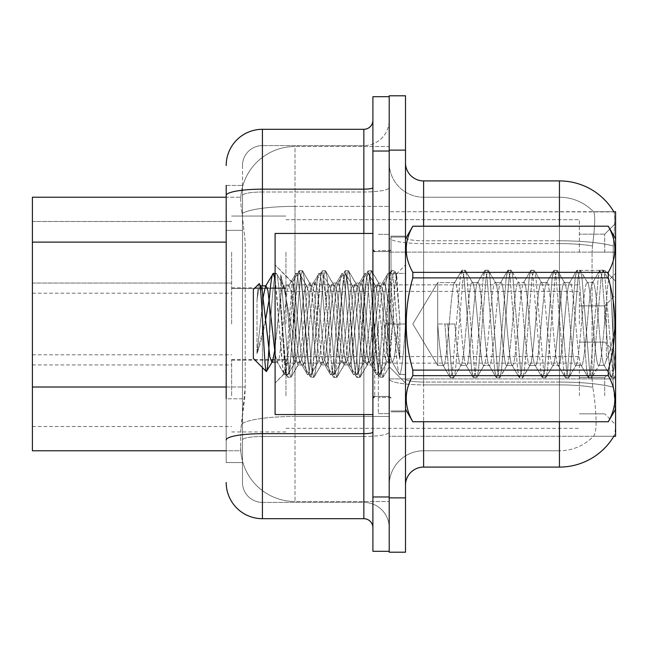 <?xml version="1.0" encoding="UTF-8"?>
<svg xmlns="http://www.w3.org/2000/svg" width="648" height="648" viewBox="0 0 648 648"><rect width="100%" height="100%" fill="white"/><g stroke="black" fill="none" stroke-linecap="round" stroke-linejoin="round"><path stroke-width="0.49" stroke-dasharray="3.24 2.43" d="M615.6 252.275L615.6 281.256L615.6 252.275M604.73 252.275L604.73 234.163L604.73 252.275M615.6 324L615.6 295.018L615.6 324M604.73 324L604.73 305.888L604.73 324M615.6 395.726L615.6 366.744L615.6 395.726M604.73 395.726L604.73 377.614L604.73 395.726M231.628 252.275L231.628 288.498L231.628 252.275M32.4 252.275L32.4 283.071L32.4 252.275M231.628 324L231.628 287.777L231.628 324M32.4 324L32.4 293.212L32.4 324M231.628 395.726L231.628 359.502L231.628 395.726M32.4 395.726L32.4 364.929L32.4 395.726M285.962 252.275L285.962 288.498L285.962 252.275M285.962 324L285.962 287.777L285.962 324M285.962 395.726L285.962 359.502L285.962 395.726M579.377 252.275L579.377 219.672L579.377 252.275M579.377 324L579.377 291.398L579.377 324M579.377 395.726L579.377 363.123L579.377 395.726M226.193 387.01L245.219 387.01L244.871 396.446L240.91 429.049L245.219 387.01L245.219 242.117L245.219 387.01L32.4 387.01L32.4 450.781L240.805 450.781L240.683 447.161A54.335 54.335 0 0 0 295.018 501.495L389.205 501.495L389.205 416.47L389.205 501.495L295.018 501.495L295.018 416.47L295.018 501.495A54.335 54.335 0 0 1 240.683 447.161L240.683 436.104L240.805 450.781L226.193 450.781M240.91 429.049L240.683 436.104L240.91 429.049M613.956 211.928A63.391 63.391 0 0 0 559.451 180.913L559.451 240.781A63.391 11.008 180 0 1 613.235 245.965L612.976 378.902L613.429 387.293L612.976 378.902L613.235 245.965A63.391 11.008 180 0 0 559.451 240.781L423.614 240.781L423.614 180.913L559.451 180.913A63.391 63.391 0 0 1 613.956 211.928C615.041 214.885 614.798 226.225 613.235 245.965C614.798 226.265 615.041 214.925 613.956 211.928L389.205 211.71L615.6 211.71L615.6 436.29L389.205 436.29L389.205 378.902L389.205 436.29L613.818 436.29L593.43 436.29L593.941 435.756L593.43 436.29L613.818 436.29A63.391 63.391 0 0 0 614.142 435.756L613.818 436.29M389.205 252.121L389.205 378.902L389.205 211.71L389.205 252.121L615.6 252.121L389.205 252.121M389.205 146.505L389.205 416.47L389.205 146.505L295.018 146.505L389.205 146.505M240.764 197.964C240.44 200.038 240.886 205.27 242.101 213.662L245.219 242.117L242.101 213.662C240.886 205.262 240.44 200.03 240.764 197.964L240.805 197.219L240.764 197.964A54.335 54.335 0 0 1 295.018 146.505A54.335 54.335 0 0 0 240.764 197.964A54.335 54.335 0 0 1 295.018 146.505L295.018 206.372L389.205 206.372L295.018 206.372L295.018 146.505M226.193 230.348L242.498 230.348L242.498 398.787L242.498 185.441L242.498 230.348L226.193 230.348L226.193 398.787L226.193 197.219L240.805 197.219L32.4 197.219L32.4 387.01M274.679 350.73L281.386 290.96L283.306 285.849L289.057 285.849L288.409 286.392L287.137 290.96L279.474 357.04L277.555 362.151L271.804 362.151L272.452 361.608L273.723 357.04L281.386 290.96L283.306 285.849L283.954 286.392L283.306 285.849L289.057 285.849L290.976 290.96L298.639 357.04L299.911 361.608L300.559 362.151L294.808 362.151L292.888 357.04L285.225 290.96L283.954 286.392L285.225 290.96L292.888 357.04L294.808 362.151L295.456 361.608L294.808 362.151L300.559 362.151L302.47 357.04L310.141 290.96L311.413 286.392L312.061 285.849L306.31 285.849L304.39 290.96L296.719 357.04L295.456 361.608L296.719 357.04L304.39 290.96L306.31 285.849L306.958 286.392L306.31 285.849L312.061 285.849L313.972 290.96L321.643 357.04L322.906 361.608L323.555 362.151L317.812 362.151L315.892 357.04L308.221 290.96L306.958 286.392L308.221 290.96L315.892 357.04L317.812 362.151L318.46 361.608L317.812 362.151L323.555 362.151L325.474 357.04L333.145 290.96L334.409 286.392L335.057 285.849L329.306 285.849L327.394 290.96L319.723 357.04L318.46 361.608L319.723 357.04L327.394 290.96L329.306 285.849L335.057 285.849L336.976 290.96L344.647 357.04L345.911 361.608L346.559 362.151L340.808 362.151L346.559 362.151L348.478 357.04L356.141 290.96L357.413 286.392L358.061 285.849L352.31 285.849L358.061 285.849L359.98 290.96L367.643 357.04L368.915 361.608L369.562 362.151L363.812 362.151L369.562 362.151L371.482 357.04L379.145 290.96L380.416 286.392L381.065 285.849L375.314 285.849L381.065 285.849L382.984 290.96L390.647 357.04L391.919 361.608L392.567 362.151L386.816 362.151L392.567 362.151L394.478 357.04L398.318 324L394.478 357.04L392.567 362.151L391.919 361.608L390.647 357.04L382.984 290.96L381.065 285.849L380.416 286.392L379.145 290.96L371.482 357.04L369.562 362.151L368.915 361.608L367.643 357.04L359.98 290.96L358.061 285.849L357.413 286.392L356.141 290.96L348.478 357.04L346.559 362.151L345.911 361.608L344.647 357.04L336.976 290.96L335.057 285.849L334.409 286.392L333.145 290.96L325.474 357.04L323.555 362.151L322.906 361.608L321.643 357.04L313.972 290.96L312.061 285.849L311.413 286.392L310.141 290.96L302.47 357.04L300.559 362.151L299.911 361.608L298.639 357.04L290.976 290.96L289.057 285.849L288.409 286.392L287.137 290.96L279.474 357.04L277.555 362.151L276.907 361.608L275.635 357.04L267.972 290.96L266.053 285.849L265.405 286.392L273.245 273.399C277.061 270.232 280.94 377.76 284.707 374.601L284.229 374.18L287.599 374.601C291.341 377.889 295.512 270.289 299.117 273.399L296.241 273.399C292.386 270.232 288.619 377.768 284.707 374.601C288.619 377.768 292.386 270.232 296.241 273.399L295.747 273.821L296.241 273.399C300.073 270.232 303.928 377.76 307.719 374.601L307.233 374.18L307.719 374.601C303.928 377.76 300.073 270.232 296.241 273.399L299.579 273.821L299.117 273.399C302.6 268.961 307.12 379.922 310.603 374.601L311.048 374.18L310.603 374.601C314.515 377.079 318.257 270.03 322.121 273.399L319.245 273.399C315.39 270.232 311.615 377.768 307.719 374.601C311.615 377.768 315.39 270.232 319.245 273.399L318.751 273.821L319.245 273.399L322.615 273.821L329.954 286.392L329.306 285.849L329.954 286.392L331.225 290.96L338.896 357.04L340.808 362.151L341.456 361.608L342.727 357.04L350.398 290.96L352.31 285.849L352.958 286.392L354.229 290.96L361.892 357.04L363.812 362.151L364.459 361.608L365.731 357.04L373.394 290.96L375.314 285.849L373.394 290.96L365.731 357.04L364.459 361.608L363.812 362.151L361.892 357.04L354.229 290.96L352.958 286.392L352.31 285.849L350.398 290.96L342.727 357.04L341.456 361.608L340.808 362.151L338.896 357.04L331.225 290.96L329.954 286.392L322.615 273.821L326.689 307.087L331.671 367.035L333.655 374.601L330.723 374.601C326.932 377.76 323.077 270.232 319.245 273.399C323.077 270.232 326.932 377.76 330.723 374.601L330.237 374.18L330.723 374.601C334.611 377.768 338.394 270.232 342.249 273.399L341.755 273.821L342.249 273.399C346.105 270.24 349.871 377.768 353.784 374.601L353.273 374.18L353.784 374.601C349.871 377.768 346.105 270.24 342.249 273.399C338.394 270.232 334.611 377.768 330.723 374.601L334.157 374.18L339.22 326.665L342.063 290.264L345.125 273.399L345.595 273.821L345.125 273.399C346.899 275.724 348.689 290.871 350.495 318.832C352.148 341.334 354.197 373.029 356.659 374.601L357.153 374.18L356.659 374.601C357.923 373.127 358.943 367.691 359.705 358.304L361.965 329.2C363.933 295.804 365.982 277.206 368.121 273.399L365.253 273.399C361.43 270.232 357.55 377.76 353.784 374.601C357.55 377.76 361.43 270.232 365.253 273.399L364.751 273.821L365.253 273.399L368.615 273.821L375.962 286.392L375.314 285.849L375.962 286.392L377.233 290.96L384.896 357.04L386.816 362.151L387.464 361.608L388.727 357.04L392.567 324L388.727 357.04L387.464 361.608L386.816 362.151L384.896 357.04L377.233 290.96L375.962 286.392L368.121 273.399C370.211 271.731 372.398 304.471 373.815 322.623C375.678 352.86 377.598 370.186 379.598 374.601L380.052 374.18L376.788 374.601C372.867 377.768 369.109 270.24 365.253 273.399C369.109 270.24 372.867 377.768 376.788 374.601L376.277 374.18L376.788 374.601C380.554 377.76 384.426 270.24 388.249 273.399L387.755 273.821L388.249 273.399L405.502 273.399L405.502 374.601L399.241 374.18L399.727 374.601C395.944 377.76 392.072 270.232 388.249 273.399L405.502 273.399L405.502 324C403.599 354.74 401.671 371.612 399.727 374.601C395.944 377.76 392.072 270.232 388.249 273.399C384.426 270.24 380.554 377.76 376.788 374.601L379.598 374.601C381.494 372.786 383.422 355.914 385.374 324L405.502 324C403.599 354.74 401.671 371.612 399.727 374.601L405.502 374.601L405.502 237.063L405.502 410.937L405.502 324L385.374 324L405.502 324L405.502 236.156L405.502 411.845L405.502 237.063L405.502 374.601L405.502 324L385.374 324C383.422 355.914 381.494 372.786 379.598 374.601C377.598 370.186 375.678 352.86 373.815 322.623C372.398 304.471 370.211 271.731 368.121 273.399C365.982 277.206 363.933 295.804 361.965 329.2L359.705 358.304C358.943 367.691 357.923 373.127 356.659 374.601C354.197 373.029 352.148 341.334 350.495 318.832C348.689 290.871 346.899 275.724 345.125 273.399L342.063 290.264L339.22 326.665L334.157 374.18L333.655 374.601L331.671 367.035L326.689 307.087L322.615 273.821L322.121 273.399C318.257 270.03 314.515 377.079 310.603 374.601C307.12 379.922 302.6 268.961 299.117 273.399C295.512 270.289 291.341 377.889 287.599 374.601C283.978 377.622 279.62 270.175 276.121 273.399C273.893 272.346 271.69 303.855 269.519 335.486L269.487 297.554C270.743 281.985 271.998 273.934 273.245 273.399L276.121 273.399C273.893 272.346 271.69 303.855 269.519 335.486L269.455 298.129C265.907 321.862 261.76 340.362 257.013 353.63L257.013 300.413C257.71 290.288 258.406 284.731 259.103 283.759L260.95 286.392L260.302 285.849L258.39 290.96L257.013 300.413C257.71 290.288 258.406 284.731 259.103 283.759C261.76 279.636 264.141 373.094 266.393 371.531L272.452 361.608L271.804 362.151L269.884 357.04L262.221 290.96L260.95 286.392M391.011 324L391.011 236.156L391.011 324M378.335 324L378.335 413.651L378.335 324M389.205 324L389.205 413.651L389.205 324M614.142 394.632C615.965 417.296 615.965 431.001 614.142 435.756C615.965 431.025 615.965 417.32 614.142 394.632L613.429 387.293L614.142 394.632M559.451 421.808L559.451 382.053A63.391 11.008 180 0 1 613.429 387.293A63.391 11.008 180 0 0 559.451 382.053L559.451 450.781A47.093 47.093 0 0 0 593.941 435.756C596.792 431.025 596.792 417.32 593.941 394.632L592.807 387.293L593.941 394.632C596.792 417.296 596.792 431.001 593.941 435.756A47.093 47.093 0 0 1 559.451 450.781L423.614 450.781L423.614 421.808M389.205 394.632L389.205 237.638L389.205 394.632M405.502 485.198L405.502 162.802L405.502 485.198A18.112 18.112 0 0 1 423.614 467.087L423.614 382.053L423.614 450.781L559.451 450.781L559.451 197.219A47.093 47.093 0 0 1 593.649 211.928L593.649 211.928A47.093 47.093 0 0 0 559.451 197.219L423.614 197.219A34.409 34.409 0 0 1 389.205 162.802L389.205 237.638L389.205 162.802A34.409 34.409 0 0 0 423.614 197.219L423.614 384.888A34.409 5.978 0 0 1 389.205 378.91A34.409 5.978 0 0 0 423.614 384.888L423.614 197.219A34.409 34.409 0 0 1 389.205 162.802M389.205 150.125L389.205 497.875L389.205 95.791L405.502 95.791L405.502 150.125L389.205 150.125M405.502 497.875L405.502 552.209L389.205 552.209L389.205 497.875L405.502 497.875L405.502 150.125M592.491 245.965C594.994 226.282 595.382 214.942 593.649 211.928C595.382 214.901 594.994 226.249 592.491 245.965L592.07 252.121L592.491 245.965A47.093 8.181 180 0 0 559.451 243.616A47.093 8.181 180 0 1 592.491 245.965M592.807 387.293L592.07 378.902L592.07 252.121L592.07 378.902L592.807 387.293A47.093 8.181 180 0 0 559.451 384.888A47.093 8.181 180 0 1 592.807 387.293M423.614 197.219L559.451 197.219A47.093 47.093 0 0 1 593.649 211.928A47.093 47.093 0 0 0 559.451 197.219L559.451 467.087L423.614 467.087M423.614 180.913A18.112 18.112 0 0 1 405.502 162.802M389.205 485.198A34.409 34.409 0 0 1 423.614 450.781A34.409 34.409 0 0 0 389.205 485.198A34.409 34.409 0 0 1 423.614 450.781M613.818 211.71L593.43 211.71L613.818 211.71M226.193 185.441L242.498 185.441L226.193 185.441L226.193 462.559L242.498 462.559L226.193 462.559L226.193 398.787L242.498 398.787L242.498 462.559L242.498 398.787L226.193 398.787M226.193 482.476A36.223 36.223 0 0 0 262.424 518.7L262.424 502.403A19.926 19.926 0 0 1 242.498 482.476L242.498 195.453L242.498 482.476A19.926 19.926 0 0 0 262.424 502.403L363.844 502.403L363.844 446.253L363.844 518.7A9.056 9.056 0 0 1 372.9 527.755L372.9 120.245L372.9 527.755M389.205 446.253L389.205 187.596L389.205 446.253M372.9 324L372.9 414.558L372.9 324M372.9 151.033L372.9 96.698L389.205 96.698L389.205 551.302L372.9 551.302L372.9 151.033L389.205 151.033M389.205 120.245L389.205 187.596L389.205 120.245A25.353 25.353 0 0 1 363.844 145.597A25.353 25.353 0 0 0 389.205 120.245A25.353 25.353 0 0 1 363.844 145.597L363.844 502.403L262.424 502.403L262.424 436.501L363.844 436.501A25.353 4.406 0 0 0 389.205 432.103A25.353 4.406 0 0 1 363.844 436.501L363.844 145.597L262.424 145.597L363.844 145.597M226.193 439.968A36.223 6.294 180 0 1 262.424 433.674L262.424 129.3A36.223 36.223 0 0 0 226.193 165.524A36.223 36.223 0 0 1 262.424 129.3L363.844 129.3A9.056 9.056 0 0 0 372.9 120.245A9.056 9.056 0 0 1 363.844 129.3L363.844 446.253L363.844 436.501L262.424 436.501L262.424 145.597L262.424 191.994L363.844 191.994A25.353 4.406 0 0 0 389.205 187.596A25.353 4.406 0 0 1 363.844 191.994L262.424 191.994L262.424 446.253L262.424 433.674L363.844 433.674A9.056 1.571 -0 0 0 372.9 432.103M262.424 518.7L363.844 518.7M242.498 165.524L242.498 195.453L242.498 165.524A19.926 19.926 0 0 1 262.424 145.597A19.926 19.926 0 0 0 242.498 165.524A19.926 19.926 0 0 1 262.424 145.597M389.205 527.755A25.353 25.353 0 0 0 363.844 502.403A25.353 25.353 0 0 1 389.205 527.755A25.353 25.353 0 0 0 363.844 502.403M372.9 414.558L275.1 414.558L275.1 233.442L275.1 383.057L275.1 233.442L372.9 233.442M320.963 324L317.131 288.538L315.22 283.055L313.3 288.538L305.629 359.462L303.718 364.946L301.798 359.462L297.967 324C296.33 303.896 294.743 290.717 293.212 284.464L292.199 282.552L288.935 324L287.056 357.801L284.966 372.754L280.762 303.904L280.762 274.776C283.719 286.562 287.08 302.972 290.855 324L293.212 335.356L293.212 324L293.212 335.356L296.047 359.462L297.967 364.946L296.047 359.462L293.212 335.356L290.855 324C287.08 302.972 283.719 286.562 280.762 274.776L288.862 370.243L290.774 377.395L288.862 370.243L280.762 274.776L280.762 303.904L285.987 370.243L287.429 376.99L285.987 370.243L280.762 303.904L284.966 372.754L287.898 377.395L284.966 372.754L275.1 383.057L285.29 372.867L287.056 357.801L288.935 324L292.199 282.552L298.931 271.01L297.489 277.757L289.818 370.243L287.898 377.395L291.244 376.99L287.898 377.395L289.818 370.243L297.489 277.757L299.4 270.605L292.199 282.552L275.1 264.943L292.58 282.423L293.212 284.464L293.212 324L293.212 284.464C294.743 290.717 296.33 303.896 297.967 324L301.798 359.462L303.11 364.427L310.433 376.99L308.983 370.243L301.32 277.757L299.4 270.605L302.276 270.605L300.364 277.757L292.694 370.243L291.244 376.99L298.574 364.427L297.967 364.946L303.718 364.946L310.433 376.99L308.983 370.243L301.32 277.757L299.4 270.605L302.276 270.605L300.364 277.757L292.694 370.243L291.244 376.99L297.967 364.946L303.718 364.946L305.629 359.462L313.3 288.538L314.612 283.573L321.935 271.01L320.485 277.757L312.822 370.243L310.902 377.395L310.433 376.99L313.778 377.395L311.858 370.243L304.196 277.757L302.276 270.605L310.068 283.573L309.469 283.055L307.549 288.538L299.878 359.462L298.574 364.427L299.878 359.462L307.549 288.538L309.469 283.055L315.22 283.055L321.935 271.01L320.485 277.757L312.822 370.243L310.902 377.395L313.778 377.395L311.858 370.243L304.196 277.757L302.746 271.01L309.469 283.055L315.22 283.055L317.131 288.538L324.802 359.462L326.114 364.427L324.802 359.462L320.963 324M315.22 324L311.38 288.538L310.068 283.573L311.38 288.538L319.051 359.462L320.963 364.946L319.051 359.462L315.22 324M343.966 324L340.135 288.538L338.216 283.055L337.608 283.573L336.304 288.538L328.633 359.462L326.714 364.946L326.114 364.427L333.437 376.99L331.987 370.243L324.324 277.757L322.404 270.605L321.935 271.01L325.28 270.605L323.36 277.757L315.698 370.243L313.778 377.395L321.57 364.427L320.963 364.946L326.714 364.946L333.437 376.99L331.987 370.243L324.324 277.757L322.404 270.605L325.28 270.605L323.36 277.757L315.698 370.243L314.248 376.99L320.963 364.946L326.714 364.946L328.633 359.462L336.304 288.538L337.608 283.573L344.939 271.01L343.489 277.757L335.818 370.243L333.906 377.395L333.437 376.99L336.782 377.395L334.862 370.243L327.2 277.757L325.28 270.605L333.072 283.573L332.464 283.055L330.553 288.538L322.882 359.462L321.57 364.427L322.882 359.462L330.553 288.538L332.464 283.055L338.216 283.055L344.939 271.01L343.489 277.757L335.818 370.243L333.906 377.395L336.782 377.395L334.862 370.243L327.2 277.757L325.75 271.01L332.464 283.055L338.216 283.055L340.135 288.538L347.806 359.462L349.11 364.427L347.806 359.462L343.966 324M338.216 324L334.384 288.538L333.072 283.573L334.384 288.538L342.055 359.462L343.966 364.946L342.055 359.462L338.216 324M366.971 324L363.139 288.538L361.22 283.055L360.612 283.573L359.3 288.538L351.637 359.462L349.718 364.946L349.11 364.427L356.441 376.99L354.991 370.243L347.32 277.757L345.408 270.605L344.939 271.01L348.284 270.605L346.364 277.757L338.693 370.243L336.782 377.395L344.574 364.427L343.966 364.946L349.718 364.946L356.441 376.99L354.991 370.243L347.32 277.757L345.408 270.605L348.284 270.605L346.364 277.757L338.693 370.243L337.252 376.99L343.966 364.946L349.718 364.946L351.637 359.462L359.3 288.538L360.612 283.573L367.934 271.01L366.493 277.757L358.822 370.243L356.91 377.395L356.441 376.99L359.786 377.395L357.866 370.243L350.195 277.757L348.284 270.605L356.076 283.573L355.469 283.055L353.549 288.538L345.886 359.462L344.574 364.427L345.886 359.462L353.549 288.538L355.469 283.055L361.22 283.055L367.934 271.01L366.493 277.757L358.822 370.243L356.91 377.395L359.786 377.395L357.866 370.243L350.195 277.757L348.754 271.01L355.469 283.055L361.22 283.055L363.139 288.538L370.802 359.462L372.114 364.427L370.802 359.462L366.971 324M361.22 324L357.388 288.538L356.076 283.573L357.388 288.538L365.051 359.462L366.971 364.946L365.051 359.462L361.22 324M387.391 297.699L387.391 354.934L380.384 288.538L378.473 283.055L376.553 288.538L368.89 359.462L366.971 364.946L372.721 364.946L379.436 376.99L377.995 370.243L370.324 277.757L368.404 270.605L367.934 271.01L371.28 270.605L369.368 277.757L361.697 370.243L359.786 377.395L367.578 364.427L366.971 364.946L372.721 364.946L379.436 376.99L377.995 370.243L370.324 277.757L368.404 270.605L371.28 270.605L369.368 277.757L361.697 370.243L360.256 376.99L367.578 364.427L368.89 359.462L376.553 288.538L378.473 283.055L384.224 283.055L382.304 288.538L374.641 359.462L372.721 364.946L374.641 359.462L382.304 288.538L383.616 283.573L390.938 271.01L389.497 277.757L381.826 370.243L379.906 377.395L379.436 376.99L382.782 377.395L380.87 370.243L373.199 277.757L371.28 270.605L379.08 283.573L378.473 283.055L384.224 283.055L390.938 271.01L389.497 277.757L381.826 370.243L379.906 377.395L382.782 377.395L380.87 370.243L373.199 277.757L371.75 271.01L379.08 283.573L380.384 288.538L389.027 366.574L392.672 324L394.551 289.47L396.633 274.242L399.84 320.93L399.84 359.381L393.498 324L387.391 297.699L386.135 288.538L384.224 283.055L386.135 288.538L387.391 297.699L387.391 354.934L389.391 366.436L392.672 324L394.551 289.47L396.317 274.128L399.84 320.93L396.203 277.757L394.284 270.605L392.372 277.757L384.701 370.243L382.782 377.395L384.701 370.243L392.372 277.757L394.284 270.605L396.203 277.757L399.84 320.93L399.84 359.381L393.328 277.757L391.408 270.605L390.938 271.01L394.284 270.605L391.408 270.605L393.328 277.757L399.84 359.381L393.498 324L387.391 297.699M437.7 365.407L437.7 282.593L454.953 282.593C458.792 280.009 462.615 367.991 466.455 365.407C470.294 367.991 474.117 280.009 477.957 282.593C481.796 280.009 485.611 367.991 489.459 365.407C493.298 367.991 497.113 280.009 500.953 282.593C504.8 280.009 508.615 367.991 512.455 365.407C516.294 367.991 520.117 280.009 523.957 282.593C527.796 280.009 531.619 367.991 535.459 365.407C539.298 367.991 543.121 280.009 546.961 282.593C550.8 280.009 554.623 367.991 558.463 365.407C562.302 367.991 566.125 280.009 569.965 282.593C573.804 280.009 577.619 367.991 581.467 365.407C585.306 367.991 589.121 280.009 592.961 282.593C596.808 280.009 600.623 367.991 604.463 365.407L606.398 359.851L606.398 302.972C607.241 289 608.051 281.402 608.82 280.179L615.6 273.399L615.6 375.71L615.6 322.906C612.854 340.743 609.792 353.055 606.398 359.851L606.398 302.972C607.241 289 608.051 281.402 608.82 280.179L603.49 270.548L604.94 277.36L612.611 370.64L614.531 377.857L615.6 375.71L614.531 377.857L612.611 370.64L604.94 277.36L603.029 270.143L608.82 280.179C611.25 275.546 613.535 363.795 615.6 373.475C613.535 363.795 611.25 275.546 608.82 280.179L615.6 273.399L615.6 322.906C612.854 340.743 609.792 353.055 606.398 359.851L604.463 365.407L598.712 365.407L599.311 364.897L598.712 365.407C601.287 366.8 603.725 329.759 606.358 303.953C603.725 329.759 601.287 366.8 598.712 365.407L604.463 365.407L603.863 364.897L604.463 365.407C600.623 367.991 596.808 280.009 592.961 282.593L587.218 282.593L587.817 283.103L587.218 282.593C591.057 280.009 594.872 367.991 598.712 365.407C594.872 367.991 591.057 280.009 587.218 282.593L592.961 282.593L592.361 283.103L592.961 282.593C589.121 280.009 585.306 367.991 581.467 365.407L575.716 365.407L576.315 364.897L575.716 365.407C579.555 367.991 583.37 280.009 587.218 282.593C583.37 280.009 579.555 367.991 575.716 365.407L581.467 365.407L580.867 364.897L581.467 365.407C577.619 367.991 573.804 280.009 569.965 282.593L564.214 282.593L564.813 283.103L564.214 282.593C568.053 280.009 571.876 367.991 575.716 365.407C571.876 367.991 568.053 280.009 564.214 282.593L569.965 282.593L569.365 283.103L569.965 282.593C566.125 280.009 562.302 367.991 558.463 365.407L552.712 365.407L553.311 364.897L552.712 365.407C556.551 367.991 560.374 280.009 564.214 282.593C560.374 280.009 556.551 367.991 552.712 365.407L558.463 365.407L557.863 364.897L558.463 365.407C554.623 367.991 550.8 280.009 546.961 282.593L541.21 282.593L541.809 283.103L541.21 282.593C545.049 280.009 548.872 367.991 552.712 365.407C548.872 367.991 545.049 280.009 541.21 282.593L546.961 282.593L546.361 283.103L546.961 282.593C543.121 280.009 539.298 367.991 535.459 365.407L529.708 365.407L530.307 364.897L529.708 365.407C533.547 367.991 537.37 280.009 541.21 282.593C537.37 280.009 533.547 367.991 529.708 365.407L535.459 365.407L534.859 364.897L535.459 365.407C531.619 367.991 527.796 280.009 523.957 282.593L518.206 282.593L518.805 283.103L518.206 282.593C522.045 280.009 525.868 367.991 529.708 365.407C525.868 367.991 522.045 280.009 518.206 282.593L523.957 282.593L523.357 283.103L523.957 282.593C520.117 280.009 516.294 367.991 512.455 365.407L506.704 365.407L507.303 364.897L506.704 365.407C510.543 367.991 514.366 280.009 518.206 282.593C514.366 280.009 510.543 367.991 506.704 365.407L512.455 365.407L511.855 364.897L512.455 365.407C508.615 367.991 504.8 280.009 500.953 282.593L495.21 282.593L495.809 283.103L495.21 282.593C499.049 280.009 502.864 367.991 506.704 365.407C502.864 367.991 499.049 280.009 495.21 282.593L500.953 282.593L500.353 283.103L500.953 282.593C497.113 280.009 493.298 367.991 489.459 365.407L483.708 365.407L484.307 364.897L483.708 365.407C487.547 367.991 491.362 280.009 495.21 282.593C491.362 280.009 487.547 367.991 483.708 365.407L489.459 365.407L488.859 364.897L489.459 365.407C485.611 367.991 481.796 280.009 477.957 282.593L472.206 282.593L472.805 283.103L472.206 282.593C476.045 280.009 479.868 367.991 483.708 365.407C479.868 367.991 476.045 280.009 472.206 282.593L477.957 282.593L477.357 283.103L477.957 282.593C474.117 280.009 470.294 367.991 466.455 365.407L460.704 365.407L461.303 364.897L460.704 365.407C464.543 367.991 468.366 280.009 472.206 282.593C468.366 280.009 464.543 367.991 460.704 365.407L466.455 365.407L465.855 364.897L466.455 365.407C462.615 367.991 458.792 280.009 454.953 282.593C451.113 280.009 447.29 367.991 443.451 365.407C447.29 367.991 451.113 280.009 454.953 282.593L454.353 283.103L454.953 282.593L437.7 282.593L437.7 324C439.611 349.151 441.531 362.953 443.451 365.407L437.7 365.407L437.7 282.593L437.7 365.407L443.451 365.407L442.851 364.897L443.451 365.407C441.531 362.953 439.611 349.151 437.7 324L444.893 324L448.724 370.64L450.635 377.857L452.555 370.64L460.226 277.36L462.137 270.143L464.057 277.36L471.728 370.64L473.639 377.857L475.559 370.64L483.222 277.36L485.141 270.143L487.061 277.36L494.724 370.64L496.643 377.857L498.563 370.64L506.226 277.36L508.145 270.143L510.065 277.36L517.728 370.64L519.647 377.857L521.559 370.64L529.23 277.36L531.149 270.143L533.061 277.36L540.732 370.64L542.643 377.857L544.563 370.64L552.234 277.36L554.145 270.143L556.065 277.36L563.736 370.64L565.647 377.857L567.567 370.64L575.23 277.36L577.149 270.143L579.069 277.36L586.732 370.64L588.651 377.857L590.571 370.64L598.234 277.36L600.153 270.143L602.073 277.36L609.736 370.64L611.655 377.857L613.567 370.64L615.6 349.539L613.567 370.64L611.655 377.857L614.531 377.857L611.186 377.452L609.736 370.64L602.073 277.36L600.153 270.143L603.029 270.143L601.109 277.36L593.447 370.64L591.989 377.452L593.447 370.64L601.109 277.36L603.029 270.143L599.684 270.548L598.234 277.36L590.571 370.64L588.651 377.857L591.989 377.452L599.311 364.897L591.527 377.857L589.607 370.64L581.945 277.36L580.495 270.548L581.945 277.36L589.607 370.64L591.527 377.857L588.182 377.452L586.732 370.64L579.069 277.36L577.149 270.143L580.495 270.548L587.817 283.103L580.025 270.143L578.105 277.36L570.442 370.64L568.993 377.452L570.442 370.64L578.105 277.36L580.025 270.143L576.688 270.548L575.23 277.36L567.567 370.64L565.647 377.857L568.993 377.452L576.315 364.897L568.523 377.857L566.611 370.64L558.941 277.36L557.491 270.548L558.941 277.36L566.611 370.64L568.523 377.857L565.186 377.452L563.736 370.64L556.065 277.36L554.145 270.143L557.491 270.548L564.813 283.103L557.021 270.143L555.109 277.36L547.439 370.64L545.989 377.452L547.439 370.64L555.109 277.36L557.021 270.143L553.684 270.548L552.234 277.36L544.563 370.64L542.643 377.857L545.989 377.452L553.311 364.897L545.519 377.857L543.607 370.64L535.937 277.36L534.487 270.548L535.937 277.36L543.607 370.64L545.519 377.857L542.182 377.452L540.732 370.64L533.061 277.36L531.149 270.143L534.487 270.548L541.809 283.103L534.025 270.143L532.105 277.36L524.435 370.64L522.985 377.452L524.435 370.64L532.105 277.36L534.025 270.143L530.68 270.548L529.23 277.36L521.559 370.64L519.647 377.857L522.985 377.452L530.307 364.897L522.523 377.857L520.603 370.64L512.933 277.36L511.483 270.548L512.933 277.36L520.603 370.64L522.523 377.857L519.178 377.452L517.728 370.64L510.065 277.36L508.145 270.143L511.483 270.548L518.805 283.103L511.021 270.143L509.101 277.36L501.439 370.64L499.981 377.452L501.439 370.64L509.101 277.36L511.021 270.143L507.676 270.548L506.226 277.36L498.563 370.64L496.643 377.857L499.981 377.452L507.303 364.897L499.519 377.857L497.599 370.64L489.937 277.36L488.487 270.548L489.937 277.36L497.599 370.64L499.519 377.857L496.174 377.452L494.724 370.64L487.061 277.36L485.141 270.143L488.487 270.548L495.809 283.103L488.017 270.143L486.097 277.36L478.435 370.64L476.985 377.452L478.435 370.64L486.097 277.36L488.017 270.143L484.68 270.548L483.222 277.36L475.559 370.64L473.639 377.857L476.985 377.452L484.307 364.897L476.515 377.857L474.603 370.64L466.933 277.36L465.483 270.548L466.933 277.36L474.603 370.64L476.515 377.857L473.178 377.452L471.728 370.64L464.057 277.36L462.137 270.143L465.483 270.548L472.805 283.103L465.013 270.143L463.101 277.36L455.431 370.64L453.981 377.452L455.431 370.64L463.101 277.36L465.013 270.143L461.676 270.548L460.226 277.36L452.555 370.64L450.635 377.857L453.981 377.452L461.303 364.897L453.511 377.857L451.599 370.64L447.768 324L454.953 324L437.7 324L437.7 365.407L412.825 324L437.7 282.593L412.825 324L437.7 365.407M412.825 421.808L608.278 421.808L615.6 409.123L615.6 238.877L608.278 226.193L412.825 226.193L405.502 238.877L405.502 409.123L412.825 421.751C404.052 406.45 404.052 391.084 412.825 375.654C404.052 390.955 404.052 406.32 412.825 421.751L608.278 421.751C617.05 406.45 617.05 391.084 608.278 375.654L412.825 375.654L412.825 370.097L412.825 375.654L608.278 375.654L608.278 370.097C617.05 339.293 617.05 308.553 608.278 277.903L412.825 277.903C404.052 308.553 404.052 339.293 412.825 370.097C404.052 339.293 404.052 308.553 412.825 277.903L412.825 272.346L412.825 277.903L608.278 277.903L608.278 272.346C617.05 257.045 617.05 241.68 608.278 226.249L412.825 226.249L608.278 226.249C617.05 241.55 617.05 256.916 608.278 272.346L608.278 277.903C617.05 308.553 617.05 339.293 608.278 370.097L608.278 375.654C617.05 390.955 617.05 406.32 608.278 421.751L412.825 421.751C404.052 406.45 404.052 391.084 412.825 375.654L412.825 370.097L608.278 370.097L412.825 370.097C404.052 339.293 404.052 308.553 412.825 277.903L412.825 272.346C404.052 257.045 404.052 241.68 412.825 226.249C404.052 241.55 404.052 256.916 412.825 272.346L608.278 272.346L412.825 272.346C404.052 257.045 404.052 241.68 412.825 226.249L412.825 226.193M454.953 324C456.864 349.151 458.784 362.953 460.704 365.407C458.784 362.953 456.864 349.151 454.953 324L437.7 324L447.768 324L451.599 370.64L453.511 377.857L450.635 377.857L448.724 370.64L444.893 324L454.953 324M275.1 273.399L276.558 273.821L276.121 273.399C279.62 270.175 283.978 377.622 287.599 374.601L288.036 374.18L284.707 374.601M259.103 283.759L253.368 289.494L253.368 358.506L253.368 289.494L253.368 358.506L266.393 371.531C267.454 370.988 268.491 358.968 269.519 335.486M405.502 409.123L405.502 238.877M265.405 286.392L264.133 290.96L257.013 353.63L257.013 300.413L258.39 290.96L260.302 285.849L266.053 285.849M412.825 226.249L608.278 226.193M275.1 362.151L277.555 362.151L284.245 374.171L282.828 367.821L275.1 279.725M269.455 298.129L269.487 297.554M265.623 319.262L257.013 353.63L263.177 297.27M615.6 409.123L615.6 238.877M608.278 421.808L412.825 421.751M412.825 277.903L608.278 277.903L608.278 272.346L412.825 272.346M412.825 375.654L608.278 375.654L608.278 370.097L412.825 370.097M608.278 375.654C617.05 390.955 617.05 406.32 608.278 421.751M608.278 277.903C617.05 308.553 617.05 339.293 608.278 370.097M608.278 226.249C617.05 241.55 617.05 256.916 608.278 272.346M284.245 374.171L276.907 361.608L275.1 353.67M295.018 416.47A54.335 9.437 180 0 0 241.34 424.448A54.335 9.437 180 0 1 295.018 416.47L389.205 416.47L295.018 416.47L295.018 206.372L295.018 416.47M615.6 378.902L389.205 378.902L615.6 378.902M242.101 213.662A54.335 9.437 180 0 1 295.018 206.372A54.335 9.437 180 0 0 242.101 213.662M240.683 447.161A54.335 54.335 0 0 0 295.018 501.495M226.193 242.117L32.4 242.117M559.451 382.053L423.614 382.053L423.614 240.781L423.614 382.053A18.112 3.143 0 0 1 405.502 378.91A18.112 3.143 0 0 0 423.614 382.053L559.451 382.053M423.614 226.193L423.614 240.781L559.451 240.781L559.451 226.193M405.502 237.638A18.112 3.143 0 0 0 423.614 240.781A18.112 3.143 0 0 1 405.859 238.261M559.451 243.616L423.614 243.616A34.409 5.978 0 0 1 389.205 237.638A34.409 5.978 0 0 0 423.614 243.616L559.451 243.616M559.451 384.888L423.614 384.888L559.451 384.888M612.976 252.121L592.07 252.121L612.976 252.121M612.976 378.902L592.07 378.902L612.976 378.902M372.9 496.967L389.205 496.967M226.193 195.453A36.223 6.294 180 0 1 262.424 189.167L363.844 189.167A9.056 1.571 0 0 0 372.9 187.596M262.424 285.849L262.424 367.562M363.844 414.558L363.844 233.442M262.424 191.994A19.926 3.459 180 0 0 242.498 195.453A19.926 3.459 180 0 1 262.424 191.994M262.424 436.501A19.926 3.459 180 0 0 242.498 439.968A19.926 3.459 180 0 1 262.424 436.501M262.424 502.403A19.926 19.926 0 0 1 242.498 482.476M374.714 324L374.714 396.446L374.714 324M604.73 234.163L615.6 223.301L604.73 234.163L615.6 223.301L604.73 234.163L615.6 223.301L604.73 234.163L615.6 223.301L604.73 234.163L579.377 234.163L604.73 234.163M579.377 305.888L604.73 305.888L579.377 305.888L604.73 305.888L579.377 305.888L604.73 305.888L579.377 305.888L604.73 305.888L579.377 305.888L604.73 305.888L615.6 295.018M579.377 377.614L604.73 377.614L579.377 377.614L604.73 377.614L579.377 377.614L604.73 377.614L579.377 377.614L604.73 377.614L579.377 377.614L604.73 377.614L615.6 366.744M32.4 221.486L231.628 221.486L32.4 221.486M32.4 293.212L231.628 293.212M32.4 364.929L231.628 364.929M231.628 216.051L285.962 216.051L231.628 216.051M231.628 287.777L285.962 287.777M231.628 359.502L285.962 359.502M285.962 219.672L579.377 219.672L285.962 219.672M285.962 291.398L579.377 291.398M285.962 363.123L579.377 363.123M579.377 413.837L604.73 413.837L579.377 413.837L604.73 413.837L579.377 413.837L604.73 413.837L579.377 413.837L604.73 413.837L579.377 413.837L604.73 413.837L615.6 424.699M579.377 342.112L604.73 342.112L579.377 342.112L604.73 342.112L579.377 342.112L604.73 342.112L579.377 342.112L604.73 342.112L579.377 342.112L604.73 342.112L615.6 352.982M579.377 270.386L604.73 270.386L615.6 281.256L604.73 270.386L615.6 281.256L604.73 270.386L615.6 281.256L604.73 270.386L615.6 281.256L604.73 270.386L579.377 270.386M285.962 428.328L579.377 428.328M285.962 356.603L579.377 356.603M285.962 284.877L579.377 284.877L285.962 284.877M231.628 431.949L285.962 431.949M231.628 360.223L285.962 360.223M231.628 288.498L285.962 288.498L231.628 288.498M32.4 426.514L231.628 426.514M32.4 354.788L231.628 354.788M32.4 283.071L231.628 283.071L32.4 283.071M391.011 236.156L405.502 236.156L391.011 236.156M378.335 413.651L389.205 413.651L378.335 413.651M391.011 250.646L378.335 250.646L391.011 250.646M391.011 397.354L378.335 397.354L391.011 397.354M378.335 234.349L389.205 234.349L378.335 234.349M391.011 411.845L405.502 411.845L391.011 411.845M372.9 251.554L389.205 251.554L391.011 249.739L389.205 251.554L372.9 251.554M372.9 396.446L389.205 396.446L391.011 398.261L389.205 396.446L372.9 396.446M391.011 410.937L405.502 410.937L391.011 410.937M374.714 396.446L389.205 396.446L374.714 396.446L372.9 398.261M374.714 251.554L389.205 251.554L374.714 251.554L372.9 249.739M396.317 274.128L405.502 264.943L396.317 274.128M389.027 366.574L405.502 383.057L389.027 366.574M391.011 237.063L405.502 237.063L391.011 237.063M389.399 366.444L383.252 376.99L389.399 366.444M396.633 274.242L394.754 271.01L396.633 274.242M603.863 364.897L611.186 377.452L603.863 364.897M592.361 283.103L599.684 270.548L592.361 283.103M580.867 364.897L588.182 377.452L580.867 364.897M569.365 283.103L576.688 270.548L569.365 283.103M557.863 364.897L565.186 377.452L557.863 364.897M546.361 283.103L553.684 270.548L546.361 283.103M534.859 364.897L542.182 377.452L534.859 364.897M523.357 283.103L530.68 270.548L523.357 283.103M511.855 364.897L519.178 377.452L511.855 364.897M500.353 283.103L507.676 270.548L500.353 283.103M488.859 364.897L496.174 377.452L488.859 364.897M477.357 283.103L484.68 270.548L477.357 283.103M465.855 364.897L473.178 377.452L465.855 364.897M454.353 283.103L461.676 270.548L454.353 283.103M442.851 364.897L450.174 377.452L442.851 364.897M615.6 376.415L614.993 377.452L615.6 376.415M391.919 361.608L399.257 374.171L391.919 361.608M380.416 286.392L387.755 273.821L380.416 286.392M368.915 361.608L376.253 374.18L368.915 361.608M357.413 286.392L364.751 273.821L357.413 286.392M345.911 361.608L353.257 374.18L345.911 361.608M334.409 286.392L341.755 273.821L334.409 286.392M322.906 361.608L330.245 374.18L322.906 361.608M311.413 286.392L318.751 273.821L311.413 286.392M299.911 361.608L307.249 374.18L299.911 361.608M288.409 286.392L295.747 273.821L288.409 286.392M387.464 361.608L380.101 374.212L387.464 361.608M364.459 361.608L357.129 374.163L364.459 361.608M352.958 286.392L345.611 273.812L352.958 286.392M341.456 361.608L334.125 374.163L341.456 361.608M318.46 361.608L311.097 374.212L318.46 361.608M306.958 286.392L299.603 273.804L306.958 286.392M295.456 361.608L288.093 374.212L295.456 361.608M283.954 286.392L276.599 273.796L283.954 286.392M272.452 361.608L272.128 362.151"/><path stroke-width="0.97" d="M613.956 211.928A63.391 63.391 0 0 0 559.451 180.913A63.391 63.391 0 0 1 613.956 211.928L615.6 211.71L615.6 436.29L613.818 436.29L614.142 435.756A63.391 63.391 0 0 1 559.451 467.087A63.391 63.391 0 0 0 613.818 436.29M226.193 230.348L226.193 185.441L226.193 197.219L32.4 197.219L32.4 450.781L226.193 450.781M405.502 485.198A18.112 18.112 0 0 1 423.614 467.087L559.451 467.087L559.451 421.808M389.205 497.875L389.205 552.209L405.502 552.209L405.502 497.875L389.205 497.875M405.502 150.125L405.502 95.791L389.205 95.791L389.205 150.125L405.502 150.125L405.502 497.875M559.451 226.193L559.451 180.913L423.614 180.913A18.112 18.112 0 0 1 405.502 162.802A18.112 18.112 0 0 0 423.614 180.913L423.614 226.193M226.193 398.787L226.193 185.441M372.9 496.967L372.9 551.302L389.205 551.302L389.205 96.698L372.9 96.698L372.9 496.967L389.205 496.967M262.424 367.562L262.424 518.7L363.844 518.7L363.844 414.558M226.193 165.524A36.223 36.223 0 0 1 262.424 129.3L363.844 129.3A9.056 9.056 0 0 0 372.9 120.245M372.9 527.755A9.056 9.056 0 0 0 363.844 518.7M262.424 518.7A36.223 36.223 0 0 1 226.193 482.476M372.9 233.442L275.1 233.442L275.1 414.558L372.9 414.558M615.6 238.877L608.278 226.193L412.825 226.249C404.052 241.55 404.052 256.916 412.825 272.346L412.825 277.903C404.052 308.553 404.052 339.293 412.825 370.097L412.825 375.654C404.052 390.955 404.052 406.32 412.825 421.751L608.278 421.751C617.05 406.45 617.05 391.084 608.278 375.654L412.825 375.654M412.825 272.346L608.278 272.346C617.05 257.045 617.05 241.68 608.278 226.249M608.278 272.346L608.278 277.903L412.825 277.903M412.825 370.097L608.278 370.097C617.05 339.293 617.05 308.553 608.278 277.903M608.278 370.097L608.278 375.654M615.6 409.123L608.278 421.808M405.502 238.877L412.825 226.193L608.278 226.193M405.502 409.123L412.825 421.808M275.1 279.725L273.245 273.399L275.1 273.399M269.487 297.554C270.743 281.985 271.998 273.934 273.245 273.399L265.405 286.392L263.177 297.27M275.1 362.151L271.804 362.151L269.884 357.04L262.221 290.96L260.95 286.392L259.103 283.759L253.368 289.494L253.368 358.506L266.393 371.531L272.452 361.608L274.679 350.73M259.103 283.759C261.76 279.636 264.141 373.094 266.393 371.531C267.454 370.988 268.491 358.968 269.519 335.486M269.212 299.416L265.623 319.262M412.825 421.751L608.278 421.751M260.95 286.392L260.302 285.849L266.053 285.849L265.405 286.392M275.1 353.67L267.972 290.96L266.053 285.849M226.193 242.117L32.4 242.117M226.193 387.01L32.4 387.01M423.614 421.808L423.614 467.087M405.859 238.261A18.112 3.143 0 0 1 405.502 237.638M372.9 432.103A9.056 1.571 0 0 1 363.844 433.674L262.424 433.674A36.223 6.294 180 0 0 226.193 439.968M372.9 151.033L389.205 151.033M262.424 129.3L262.424 189.167L363.844 189.167L363.844 129.3M226.193 195.453A36.223 6.294 180 0 1 262.424 189.167L262.424 285.849M363.844 233.442L363.844 189.167A9.056 1.571 0 0 0 372.9 187.596M374.714 251.554L372.9 249.739M374.714 396.446L372.9 398.261"/></g></svg>
